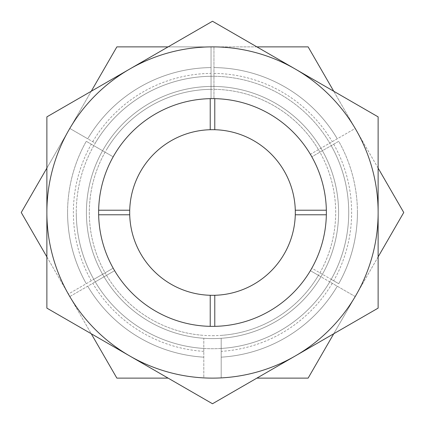 <?xml version="1.0" encoding="UTF-8"?>
<svg xmlns="http://www.w3.org/2000/svg" width="425" height="425" viewBox="0 0 425 425"><rect width="100%" height="100%" fill="white"/><g stroke="black" fill="none" stroke-linecap="round" stroke-linejoin="round"><path stroke-width="0.32" stroke-dasharray="2.12 1.59" d="M91.253 91.253L46.872 168.119M256.881 46.872L212.5 46.872A165.628 165.628 0 0 0 69.79 128.435L95.253 143.135A136.228 136.228 0 0 1 211.05 76.277L211.05 46.872A165.628 165.628 0 0 0 69.062 295.311A165.628 165.628 0 0 0 203.803 377.899L203.803 338.284A126.082 126.082 0 0 1 86.418 212.5A126.082 126.082 0 0 0 203.803 338.284L203.803 377.899A165.628 165.628 0 0 1 69.79 296.565L114.617 270.683A113.868 113.868 0 0 0 203.803 326.039A113.868 113.868 0 0 1 114.617 270.683L95.253 281.865A136.228 136.228 0 0 0 203.803 348.452A136.228 136.228 0 0 1 95.253 281.865L69.785 296.57L68.34 294.058L93.803 279.358A136.228 136.228 0 0 1 76.272 212.5A136.228 136.228 0 0 0 93.803 279.358L113.172 268.175A113.868 113.868 0 0 1 98.632 212.5A113.868 113.868 0 0 0 113.172 268.175L86.275 283.703A144.925 144.925 0 0 1 67.575 212.5A144.925 144.925 0 0 0 86.275 283.703L68.34 294.058L21.25 212.5L68.34 130.942A165.628 165.628 0 0 0 68.345 294.058M333.747 333.747L355.938 295.311A165.628 165.628 0 0 1 295.311 355.938L212.5 403.75L129.689 355.938A165.628 165.628 0 0 0 378.128 212.5A165.628 165.628 0 0 0 295.311 69.062L378.128 116.875L378.128 308.125L295.311 355.938A165.628 165.628 0 0 1 221.197 377.899L221.197 338.284A126.082 126.082 0 0 0 338.582 212.5A126.082 126.082 0 0 1 221.197 338.284L221.197 377.899A165.628 165.628 0 0 0 355.21 296.565L356.66 294.058A165.628 165.628 0 0 0 356.655 130.942L355.215 128.43A165.628 165.628 0 0 0 213.95 46.877L211.05 46.872L211.05 67.586A144.925 144.925 0 0 0 87.725 138.789L69.785 128.43L116.875 46.872L211.05 46.877M221.197 335.378A123.186 123.186 0 0 0 318.447 275.342L355.215 296.57L308.125 378.128L256.881 378.128M357.425 212.5A144.925 144.925 0 0 1 338.725 283.703A144.925 144.925 0 0 0 338.725 141.297L311.828 156.825L338.725 141.297A144.925 144.925 0 0 1 338.725 283.703L311.828 268.175A113.868 113.868 0 0 0 326.368 212.5A113.868 113.868 0 0 1 311.828 268.175L331.197 279.358A136.228 136.228 0 0 0 348.728 212.5A136.228 136.228 0 0 1 331.197 279.358L338.725 283.703M355.215 296.57L329.747 281.865A136.228 136.228 0 0 1 221.197 348.452A136.228 136.228 0 0 0 329.747 281.865L310.383 270.683A113.868 113.868 0 0 1 221.197 326.039A113.868 113.868 0 0 0 310.383 270.683L318.447 275.342M86.418 212.5A126.082 126.082 0 0 1 212.5 86.418A126.082 126.082 0 0 1 338.582 212.5A126.082 126.082 0 0 0 212.5 86.418A126.082 126.082 0 0 0 86.418 212.5A126.082 126.082 0 0 0 212.5 338.582A126.082 126.082 0 0 0 338.582 212.5A126.082 126.082 0 0 1 212.5 338.582A126.082 126.082 0 0 1 86.418 212.5A126.082 126.082 0 0 1 212.5 86.418A126.082 126.082 0 0 1 338.582 212.5A126.082 126.082 0 0 0 212.5 86.418A126.082 126.082 0 0 0 86.418 212.5M168.119 378.128L116.875 378.128L69.785 296.57M93.803 145.642A136.228 136.228 0 0 0 76.272 212.5A136.228 136.228 0 0 1 93.803 145.642L86.275 141.297A144.925 144.925 0 0 0 67.575 212.5A144.925 144.925 0 0 1 86.275 141.297L113.172 156.825A113.868 113.868 0 0 0 98.632 212.5A113.868 113.868 0 0 1 113.172 156.825L93.803 145.642M69.785 128.43L68.345 130.942M211.05 76.277A136.228 136.228 0 0 0 95.253 143.135L87.725 138.789A144.925 144.925 0 0 1 211.05 67.586L211.05 98.642A113.868 113.868 0 0 0 114.617 154.317A113.868 113.868 0 0 1 211.05 98.642L211.05 76.277M213.95 46.872L213.95 98.642L213.95 46.872L308.125 46.872L355.215 128.43L337.275 138.789A144.925 144.925 0 0 0 213.95 67.586A144.925 144.925 0 0 1 337.275 138.789L310.383 154.317A113.868 113.868 0 0 0 213.95 98.642A113.868 113.868 0 0 1 310.383 154.317L329.747 143.135A136.228 136.228 0 0 0 213.95 76.277A136.228 136.228 0 0 1 329.747 143.135L355.21 128.435M348.728 212.5A136.228 136.228 0 0 0 331.197 145.642A136.228 136.228 0 0 1 212.5 348.728A136.228 136.228 0 0 1 76.272 212.5A136.228 136.228 0 0 0 212.5 348.728A136.228 136.228 0 0 0 348.728 212.5A136.228 136.228 0 0 0 212.5 76.272A136.228 136.228 0 0 0 76.272 212.5A136.228 136.228 0 0 1 212.5 76.272A136.228 136.228 0 0 1 348.728 212.5M106.553 275.342A123.186 123.186 0 0 0 203.803 335.378M105.103 152.166A123.186 123.186 0 0 0 105.103 272.834M211.05 89.324A123.186 123.186 0 0 0 106.553 149.658M318.447 149.658A123.186 123.186 0 0 0 213.95 89.324M356.655 130.942L403.75 212.5L356.655 294.058M326.368 212.5A113.868 113.868 0 0 0 311.828 156.825A113.868 113.868 0 0 1 326.368 212.5A113.868 113.868 0 0 0 212.5 98.632A113.868 113.868 0 0 0 98.632 212.5A113.868 113.868 0 0 0 212.5 326.368A113.868 113.868 0 0 0 326.368 212.5M319.897 272.834A123.186 123.186 0 0 0 319.897 152.166M221.197 357.165A144.925 144.925 0 0 0 337.275 286.211A144.925 144.925 0 0 1 221.197 357.165M203.803 357.165A144.925 144.925 0 0 1 87.725 286.211A144.925 144.925 0 0 0 203.803 357.165M46.872 256.881L91.253 333.747M378.128 168.119L333.747 91.253M378.128 256.881L355.938 295.311A165.628 165.628 0 0 0 212.5 46.872L168.119 46.872M212.5 46.872A165.628 165.628 0 0 0 129.689 69.062L212.5 21.25L295.311 69.062A165.628 165.628 0 0 0 212.5 46.872M129.689 355.938L46.872 308.125L46.872 212.5A165.628 165.628 0 0 0 129.689 355.938M46.872 212.5L46.872 116.875L129.689 69.062A165.628 165.628 0 0 0 46.872 212.5M212.5 335.686A123.186 123.186 0 0 0 335.686 212.5A123.186 123.186 0 0 0 212.5 89.314A123.186 123.186 0 0 0 89.314 212.5A123.186 123.186 0 0 0 212.5 335.686M98.653 214.779A113.868 113.868 0 0 0 214.779 326.347A113.868 113.868 0 0 0 326.347 210.221A113.868 113.868 0 0 0 210.221 98.653A113.868 113.868 0 0 0 98.653 214.779L129.715 214.779M129.689 212.5A82.811 82.811 0 0 0 212.5 295.311A82.811 82.811 0 0 0 295.311 212.5A82.811 82.811 0 0 0 212.5 129.689A82.811 82.811 0 0 0 129.689 212.5M129.715 210.221L98.653 210.221M210.221 98.653L210.221 129.715M214.779 129.715L214.779 98.653M326.347 210.221L295.285 210.221M295.285 214.779L326.347 214.779M214.779 326.347L214.779 295.285M210.221 295.285L210.221 326.347M333.705 144.197A139.129 139.129 0 0 1 333.705 280.803M67.575 212.5A144.925 144.925 0 0 0 86.275 283.703M91.295 280.803A139.129 139.129 0 0 1 91.295 144.197M332.254 283.316A139.129 139.129 0 0 1 221.197 351.353M92.746 141.684A139.129 139.129 0 0 1 211.05 73.382M213.95 73.382A139.129 139.129 0 0 1 332.254 141.684M203.803 351.353A139.129 139.129 0 0 1 92.746 283.316"/><path stroke-width="0.64" d="M168.119 46.872L116.875 46.872L91.253 91.253M256.881 378.128L308.125 378.128L333.747 333.747M91.253 333.747L116.875 378.128L168.119 378.128M378.128 256.881L403.75 212.5L378.128 168.119M333.747 91.253L308.125 46.872L256.881 46.872M46.872 168.119L21.25 212.5L46.872 256.881M212.5 21.25L46.872 116.875L46.872 212.5A165.628 165.628 0 0 0 295.311 355.938A165.628 165.628 0 0 0 378.128 212.5L378.128 116.875L295.311 69.062A165.628 165.628 0 0 0 46.872 212.5L46.872 308.125L212.5 403.75L378.128 308.125L378.128 212.5A165.628 165.628 0 0 0 295.311 69.062L212.5 21.25M326.368 212.5A113.868 113.868 0 0 1 212.5 326.368A113.868 113.868 0 0 1 98.632 212.5A113.868 113.868 0 0 1 212.5 98.632A113.868 113.868 0 0 1 326.368 212.5M295.285 214.779A82.811 82.811 0 0 0 295.311 212.5A82.811 82.811 0 0 0 295.285 210.221L326.347 210.221A113.868 113.868 0 0 0 214.779 98.653L214.779 129.715A82.811 82.811 0 0 0 210.221 129.715L210.221 98.653A113.868 113.868 0 0 0 98.653 210.221L129.715 210.221A82.811 82.811 0 0 0 129.689 212.5A82.811 82.811 0 0 0 129.715 214.779L98.653 214.779A113.868 113.868 0 0 0 210.221 326.347L210.221 295.285A82.811 82.811 0 0 0 214.779 295.285L214.779 326.347A113.868 113.868 0 0 0 326.347 214.779L295.285 214.779A82.811 82.811 0 0 1 214.779 295.285M210.221 295.285A82.811 82.811 0 0 1 129.715 214.779M129.715 210.221A82.811 82.811 0 0 1 210.221 129.715M214.779 129.715A82.811 82.811 0 0 1 295.285 210.221"/></g></svg>
